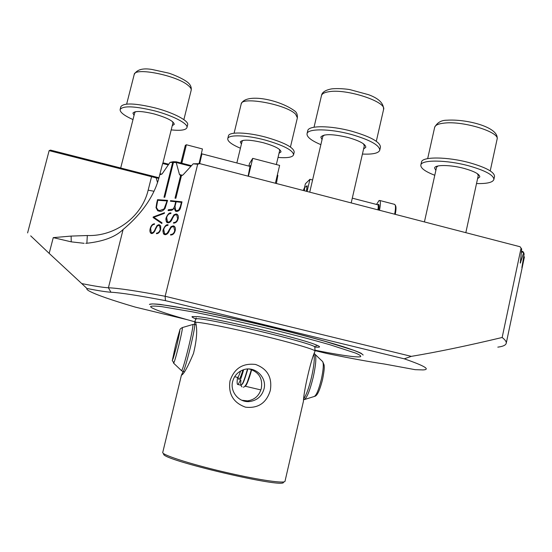 <?xml version="1.0" encoding="UTF-8"?>
<svg xmlns="http://www.w3.org/2000/svg" width="552" height="552" viewBox="0 0 552 552"><rect width="100%" height="100%" fill="white"/><g stroke="black" fill="none" stroke-linecap="round" stroke-linejoin="round"><path stroke-width="0.83" d="M362.429 154.049C372.835 154.512 378.61 153.221 379.755 150.192L380.452 147.136C380.245 142.036 370.702 136.744 351.838 131.245C330.489 125.38 308.271 125.332 307.747 130.727L307.029 133.77C306.719 136.979 311.335 140.608 320.864 144.652M379.755 150.192C379.534 145.148 369.985 139.884 351.113 134.398C329.744 128.54 307.54 128.437 307.029 133.77M363.589 149.005L365.81 147.26C365.638 144.113 359.718 140.85 348.057 137.476C332.587 133.888 323.507 133.763 320.815 137.096L322.044 139.621M278.035 157.444C287.406 158.169 292.581 157.292 293.567 154.815L294.223 152.048C293.761 147.46 284.252 142.492 265.698 137.144C247.089 132.121 228.901 131.652 228.431 135.909L227.755 138.683C227.514 141.346 231.73 144.534 240.417 148.233M293.567 154.815C293.091 150.282 283.576 145.342 265.015 140.008C246.392 134.985 228.211 134.474 227.755 138.683M279.029 153.277L281.009 151.897C280.678 149.068 274.779 146.011 263.318 142.726C250.063 139.601 242.39 139.332 240.286 141.912L241.431 144.065M171.196 129.892C180.677 130.858 185.927 130.093 186.949 127.609L187.639 124.821C189.129 120.929 173.783 112.76 155.195 107.937C135.157 103.134 123.71 102.727 120.84 106.702L120.129 109.51C119.853 112.228 124.145 115.589 132.991 119.584M186.949 127.609C188.425 123.758 173.066 115.637 154.47 110.821C134.426 106.018 122.979 105.584 120.129 109.51M172.245 125.69L174.273 124.338C173.735 121.143 167.021 117.68 154.146 113.94C141.788 110.98 134.716 110.71 132.922 113.139L134.067 115.361M476.514 183.554C486.988 183.809 492.77 182.464 493.867 179.517L494.523 176.481C494.475 172.079 486.174 167.504 469.621 162.75C447.299 156.602 421.818 156.499 421.507 162.095L420.831 165.096C420.576 168.174 425.226 171.569 434.783 175.267M493.867 179.517C493.812 175.17 485.498 170.623 468.938 165.876C446.609 159.735 421.135 159.562 420.831 165.096M477.583 178.662L479.785 176.937C479.722 174.225 474.568 171.41 464.322 168.484C450.625 164.717 434.824 164.558 434.59 168.008L435.859 170.409M304.545 190.813L304.614 187.507L303.186 190.454M376.519 204.461L379.031 200.562L379.707 200.473C380.68 201.349 380.604 204.613 379.486 210.257M395.529 205.627L395.687 205.91C396.212 207.366 396.074 210.181 395.26 214.348M394.639 214.19C395.556 209.615 395.722 206.531 395.149 204.937L394.466 204.323M306.505 186.376L306.753 186.321C307.084 186.693 306.96 188.349 306.388 191.289M180.98 162.978L185.313 145.383L180.897 162.957M185.313 145.383L186.376 144.755L181.836 163.206M277.835 175.439L276.386 183.505M199.065 163.544L202.432 148.95M180.952 162.971L184.14 150.082L180.918 162.964M248.103 176.164L250.187 165.552L249.677 166.318M304.525 187.563L305.415 183.761L309.948 179.29L307.091 191.468M312.584 179.98L309.948 179.29M306.008 186.673L307.064 185.727L306.491 191.316M248.89 166.111L249.511 163.516L252.712 158.362L248.407 176.24M275.386 183.243L279.629 165.4L252.712 158.362M181.47 374.939L162.709 452.585C162.674 455.345 195.056 465.495 229.956 473.326C260.158 480.205 284.294 483.593 284.984 481.372L303.441 401.263C303.6 391.513 310.955 359.58 314.826 351.776L314.985 351.01C315.213 349.657 292.174 342.847 262.4 335.657C231.619 328.164 201.025 322.092 195.546 322.251C197.561 329.151 196.878 339.556 193.49 353.452C187.818 366.914 183.816 374.166 181.491 375.201L183.036 371.524M255.61 364.472C267.492 368.86 272.391 377.52 270.308 390.45C266.45 402.988 258.198 408.563 245.543 407.19C233.303 402.739 228.121 393.983 229.998 380.921C234.207 368.425 242.749 362.947 255.61 364.472M241.817 400.255L247.558 400.876C254.713 399.82 259.295 395.653 261.317 388.373C262.862 378.796 259.157 372.421 250.187 369.253L248.862 368.998M232.627 381.563C229.846 391.816 239.016 402.705 249.463 401.559C256.997 400.531 261.841 396.336 264.008 388.981C267.251 377.223 254.748 365.562 243.391 369.792C237.802 371.834 234.214 375.76 232.627 381.563M363.126 354.991L361.001 353.197C357.22 351.452 350.913 349.154 342.081 346.311C322.471 340.239 291.339 331.959 258.032 324.038C232.516 318.062 209.691 313.129 189.543 309.23L160.025 304.393C153.946 303.786 150.406 303.8 149.413 304.428L152.255 303.904C156.52 304.055 163.288 304.856 172.562 306.298C193.007 309.7 224.685 316.282 258.012 324.127C283.486 330.22 306.043 336.023 325.673 341.536L353.949 350.368C359.552 352.521 362.602 354.094 363.106 355.074L363.126 354.991M194.704 321.781C169.643 314.868 155.077 310.024 151 307.243L150.613 306.512C151.669 305.905 155.409 305.953 161.833 306.65L192.862 311.914C213.976 316.089 237.553 321.257 263.58 327.44C289.42 333.698 311.659 339.508 330.317 344.862L355.571 353.073C359.849 354.922 361.477 356.15 360.449 356.758L358.462 356.93C351.452 356.799 336.948 354.556 314.95 350.203M283.48 482.31C284.411 488.803 161.681 459.919 163.633 454.103M194.345 324.39L195.042 320.974L195.546 322.251M196.167 319.001C192.945 317.779 191.592 316.965 192.117 316.579L197.361 316.613C215.867 318.193 297.542 337.507 314.806 344.379C319.484 346.138 320.705 347.084 318.456 347.229L314.861 347.056M190.861 166.29L176.343 162.529L173.425 162.481L164.765 197.292L163.999 197.243L172.659 162.454L170.037 162.378L173.245 161.701L176.371 161.819L191.427 165.69M168.277 164.875L162.626 163.516L159.894 174.115L160.439 174.618L162.247 173.714L170.037 162.378M159.894 174.115L159.224 176.778C152.462 203.729 131.659 222.325 123.11 229.487C115.665 236.822 103.562 241.41 86.788 243.266L85.788 243.294M314.971 350.603L326.743 353.459C350.016 358.248 369.281 361.774 384.537 364.044L415.138 369.674L423.06 369.93C430.788 369.523 424.516 365.817 404.236 358.821L165.421 300.64C138.538 295.506 120.384 292.705 110.959 292.236C106.294 291.96 98.284 290.711 86.926 288.482L81.73 283.569C94.516 286.136 103.41 287.537 108.413 287.778C118.121 288.13 137.034 290.959 165.151 296.272L411.33 356.364C437.149 352.066 467.427 345.773 502.154 337.486L521.067 248.152L521.688 249L520.322 263.138L523.669 252.581L521.378 251.884M176.219 162.599L179.483 174.542L180.607 175.605L175.018 198.175L175.86 198.258L181.456 175.667L183.085 174.832L193.214 163.82L197.664 164.261L165.151 296.272L165.421 300.64M153.09 217.516L153.228 216.95L164.517 212.692L164.351 213.362L153.801 217.302L162.005 222.808L161.826 223.525L153.09 217.516L161.826 223.519M165.2 234.724L164.372 234.476C162.957 232.64 162.592 230.957 163.295 229.432C164.896 225.83 166.49 224.291 168.07 224.816L167.925 225.395C165.876 225.451 164.475 226.789 163.73 229.411L164.606 233.744L165.234 233.938C165.952 234.786 167.208 233.517 169.015 230.129L171.003 226.679L173.211 225.865L171.003 226.679M165.207 234.724C167.118 234.49 168.532 233.034 169.443 230.363L171.203 227.327L172.997 226.624L173.77 226.858L174.708 230.729C174.011 233.22 172.666 234.462 170.671 234.455L170.527 235.028C172.81 235.048 174.363 233.62 175.184 230.743C175.736 228.631 175.357 227.086 174.046 226.113L173.19 225.858M174.294 208.359L171.817 210.277L168.112 210.602L168.312 209.781L173.259 209.098L174.618 206.303L175.722 201.728L170.437 201.211L170.582 200.638L182.001 201.839L180.814 206.641C180.249 209.781 178.793 211.375 176.447 211.43L175.474 211.14L174.294 208.359L175.474 211.14M170.32 209.525L168.312 209.781L168.146 210.581M170.292 209.518L173.231 209.091L174.591 206.296L175.722 201.728M173.5 223.118L173.645 222.553C175.626 222.559 176.971 221.311 177.682 218.813L176.737 214.969L175.936 214.728L174.142 215.439L172.383 218.482C171.472 221.145 170.064 222.608 168.146 222.856L167.27 222.594C165.89 220.779 165.545 219.116 166.228 217.612C167.829 214.01 169.423 212.458 171.003 212.975L170.865 213.548C168.808 213.624 167.408 214.969 166.663 217.585L167.511 221.869L168.174 222.077C168.891 222.911 170.147 221.635 171.955 218.247L173.942 214.797L176.157 213.969L173.942 214.797M177.654 218.799C176.957 221.283 175.612 222.532 173.618 222.539L173.473 223.118C175.757 223.118 177.309 221.676 178.13 218.806C178.675 216.729 178.31 215.204 177.033 214.238L176.129 213.962M157.541 199.679L156.754 202.929L157.541 199.679L167.573 200.376L165.055 208.394C163.357 210.664 161.536 211.63 159.597 211.292L157.706 210.774L156.037 207.704L157.706 210.774M156.733 202.922L156.009 207.697M154.546 223.788C152.518 223.933 151.082 225.499 150.227 228.487C149.606 230.805 149.882 232.433 151.041 233.379L151.752 233.586C153.435 233.282 154.719 231.812 155.602 229.156L157.237 226.113L158.838 225.361L159.5 225.554L160.246 229.315C159.562 231.778 158.334 233.047 156.575 233.11L156.43 233.682C158.445 233.613 159.859 232.157 160.666 229.308L160.687 225.94L159.031 224.602L157.078 225.492L155.229 228.942C154.429 231.302 153.29 232.592 151.8 232.813L151.269 232.654L150.613 228.452C151.345 225.851 152.614 224.485 154.408 224.353L154.546 223.788M172.659 162.454L173.425 162.481M176.343 162.529L176.709 161.874M181.449 175.688L180.607 175.605M523.779 256.218L524.31 256.908L523.689 256.749M523.669 252.581L524.138 254.03L521.888 267.589L524.31 256.908M524.4 257.032L506.225 343.309C505.729 345.214 502.92 346.49 497.807 347.139M521.454 251.188L522.896 251.56L523.579 252.45M81.73 283.569L49.176 253.382L53.254 237.629L71.236 241.845L84.132 243.308M502.154 337.486C505.218 339.853 506.577 341.791 506.225 343.309M404.236 358.821L411.33 356.364M186.873 319.594L135.185 307.078C111.331 300.067 95.979 294.706 89.114 290.987C87.223 289.897 86.498 289.062 86.926 288.482M30.698 235.863L49.176 253.382M157.52 182.615L156.195 177.861L49.135 150.634L27.6 232.923M197.664 164.261L199.769 163.62L520.067 246.744L521.067 248.152M53.254 237.629L71.125 236.083L87.319 235.525L86.871 243.266M156.195 177.861L156.333 177.095L50.501 150.103L49.135 150.634M162.771 163.447L163.937 163.047M193.214 163.82L199.769 163.62M170.582 200.638L170.464 201.211M182.001 201.846L170.609 200.652M176.164 201.777L181.429 202.37L180.38 206.6L178.71 210.043L176.605 210.664L175.764 210.415L175.032 206.344L176.164 201.777M181.401 202.356L180.359 206.586L178.71 210.043M178.738 210.05L176.605 210.664M171.003 212.982C169.423 212.485 167.836 214.038 166.249 217.626C165.876 220.634 166.221 222.297 167.297 222.608L167.442 222.677M168.201 222.083L168.174 222.077C169.926 221.883 171.182 220.607 171.976 218.261L171.955 218.247M172.114 217.978L173.97 214.811M177.682 218.813L176.743 214.969M168.07 224.83C166.49 224.319 164.91 225.858 163.316 229.446C162.95 232.537 163.309 234.214 164.399 234.483L164.537 234.552M169.147 229.846L169.036 230.136C168.243 232.489 166.987 233.758 165.262 233.951L165.234 233.938M169.167 229.86L171.03 226.686M170.671 234.455L170.554 235.035M170.699 234.462C172.679 234.483 174.025 233.241 174.736 230.736L174.708 230.729M174.736 230.736L173.79 226.865M167.573 200.383L157.561 199.693M156.037 207.704L156.754 202.929M159.79 210.54L157.989 210.043L156.444 207.517L157.762 200.266L167.056 200.921L164.11 208.897L159.79 210.54L164.11 208.897M167.028 200.907L166.318 203.771M164.137 208.904L166.345 203.785M153.228 216.95L153.118 217.522M164.51 212.713L153.256 216.964M151.041 233.379L151.069 233.392C149.909 232.461 149.633 230.826 150.254 228.5L150.227 228.487M150.254 228.5C150.944 225.871 152.207 224.326 154.036 223.85M155.229 228.942L155.25 228.949C154.463 231.302 153.318 232.592 151.828 232.827L151.8 232.813M155.381 228.673L157.078 225.492M157.106 225.499L159.031 224.602M156.575 233.11L156.457 233.682M156.602 233.123C158.348 233.068 159.576 231.805 160.273 229.321L160.246 229.315M160.273 229.321L159.5 225.554M180.635 175.612L175.039 198.175M172.693 162.433L164.027 197.243M245.088 386.221C246.537 385.675 248.731 380.162 251.677 369.688M237.802 384.468L240.893 385.199C242.197 385.379 244.398 379.983 247.496 369.019M237.526 377.416C237.008 381.549 237.015 383.881 237.553 384.413C238.719 384.654 240.755 379.755 243.667 369.702M383.564 109.551C387.104 101.913 346.87 88.568 329.068 91.694C324.514 92.363 321.982 93.681 321.471 95.634C321.954 92.356 325.287 90.114 331.469 88.913C337.341 88.147 346.456 88.962 349.968 89.638L368.481 94.675C378.782 98.422 383.812 103.376 383.564 109.551L376.312 141.271M324.466 135.005L322.81 136.372M351.196 202.915L364.306 145.866L363.437 143.796M295.617 114.223C286.771 104.535 241.286 96.062 241.196 103.983C245.509 92.701 279.581 99.512 294.934 111.131C296.728 112.456 297.535 114.692 297.376 117.831L295.617 114.223M279.692 150.379L279.133 149.157M243.204 140.346L242.155 141.174M188.211 85.47C177.04 75.479 134.391 66.909 134.198 74.541C136.765 69.614 142.685 67.917 151.972 69.462L168.401 73.057C170.361 73.478 182.043 77.935 187.404 82.131C190.392 84.449 191.654 87.168 191.178 90.28C191.489 88.948 190.502 87.347 188.211 85.47M172.948 122.772L172.39 121.502M135.923 111.614L134.833 112.442M497.083 139.256C500.181 132.238 463.68 120.84 444.671 123.055C438.598 123.648 435.259 125.069 434.659 127.312C437.253 122.523 441.379 120.157 447.051 120.212C465.929 118.866 499.636 126.995 497.083 139.256L490.231 170.892M438.081 165.952L436.577 167.221M465.826 232.668L478.246 175.598L477.418 173.707M377.906 209.85C378.389 206.91 378.361 205.227 377.816 204.799L377.671 204.764M377.74 204.771L378.168 204.378C379.189 204.012 379.362 205.903 378.679 210.05M250.201 166.449L201.935 153.87L199.672 163.606M196.001 319.222L196.126 319.077C196.526 315.247 318.221 344.11 314.847 347.229L314.854 347.318M317.103 345.29L316.358 346.076M110.959 292.236L108.413 287.778L123.11 229.487M520.667 262.483L520.184 262.359M182.491 175.322L179.483 174.542M151.71 176.095L148.164 190.164C141.947 216.605 115.513 236.56 87.319 235.525M148.164 190.164L154.042 191.275M71.236 241.845L71.125 236.083M161.812 174.211L159.99 173.749M158.79 178.427L156.326 177.799M173.659 363.209L181.491 370.633C182.388 370.344 184.734 362.567 188.542 347.305C191.779 333.677 193.221 326.073 192.883 324.479L182.388 327.557C180.677 328.419 179.814 329.275 179.807 330.117L175.619 345.138C170.851 368.501 172.224 357.02 173.597 363.147C174.197 362.837 175.957 356.827 178.869 345.124C181.373 334.678 182.546 328.826 182.388 327.557L182.305 327.584M177.006 344.752C181.201 325.77 180.739 325.901 175.626 345.138C171.403 364.168 171.858 364.037 177.006 344.752M181.594 370.73L183.098 371.544C184.106 370.882 186.507 362.94 190.302 347.712C193.517 334.146 194.987 326.398 194.711 324.466L192.745 324.514M196.029 324.783L194.587 324.438M238.423 377.961C238.712 381.363 240.23 378.693 242.97 369.937M234.641 376.712L237.477 377.382C238.05 377.665 239.085 375.546 240.575 371.027M247.517 381.494L251.47 369.619M303.945 398.413C306.553 394.487 309.12 387.256 311.638 376.726C313.971 366.142 314.757 358.752 314.012 354.556M303.738 399.731L304.076 399.655C306.802 398.296 309.858 390.781 313.239 377.126C315.861 364.976 316.482 357.358 315.095 354.287L314.771 353.97M304.511 399.524L314.205 396.495C316.399 395.411 318.787 389.65 321.374 379.196C323.368 369.895 323.796 364.03 322.672 361.601L322.409 361.346M314.033 127.229L321.471 95.634M309.734 192.158L322.775 136.489M236.842 162.971L242.073 141.388M234.089 133.204L241.196 103.983M290.442 147.039L297.376 117.831M276.345 164.544L279.664 150.606M120.667 168.125L134.75 112.656M126.656 104.093L134.198 74.541M183.871 119.646L191.178 90.28M162.819 163.426L172.921 122.992M427.676 158.617L434.659 127.312M424.426 221.918L436.535 167.366M352.286 198.161L377.851 204.799M379.707 200.473L394.708 204.385M306.753 186.321L307.153 186.424M304.614 187.507L306.629 186.3M395.687 205.91L395.149 204.937M277.877 175.515L277.414 174.715M202.453 148.957L186.376 144.755M201.935 153.87L201.501 153.546M314.985 351.01L314.847 347.229L315.275 346.049M195.042 320.974L196.188 317.897M249.463 401.559L247.558 400.876M156.333 177.095L158.969 177.778M163.889 162.999L168.719 164.248M242.48 383.93L242.224 384.164C243.135 383.681 244.998 378.624 247.827 368.998M240.927 380.445C240.472 383.902 240.831 386.048 242.011 386.883M243.363 387.228C245.785 386.704 248.441 380.818 251.326 369.571M238.492 378.023L237.65 377.423M314.557 396.384C316.696 396.081 319.27 392.396 322.547 379.534C324.824 367.991 324.21 366.756 324.1 364.941L322.672 361.601L314.309 353.625M260.875 389.926L245.171 386.214M184.375 371.841L183.223 371.572"/></g></svg>
